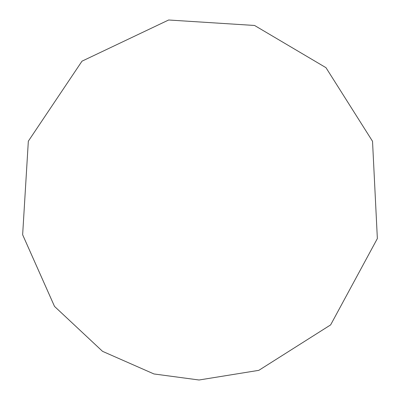 <?xml version="1.0" encoding="UTF-8"?>
<svg xmlns="http://www.w3.org/2000/svg" width="400" height="400" viewBox="0 0 400 400"><rect width="100%" height="100%" fill="white"/><g stroke="black" fill="none" stroke-linecap="round" stroke-linejoin="round"><path stroke-width="0.6" d="M199.06 380L258.83 370.34L330.635 324.89L377.36 238.555L372.525 141.29L325.97 67.67L254.56 25.465L168.64 20L81.995 61.175L28.335 141.175L22.64 234.745L54.515 306.405L102.545 351.34L153.95 373.955L199.06 380L258.83 370.34L330.635 324.89L377.36 238.555L372.525 141.29L325.97 67.67L254.56 25.465L168.64 20L81.995 61.175L28.335 141.175L22.64 234.745L54.515 306.405L102.545 351.34L153.95 373.955L199.06 380"/></g></svg>

